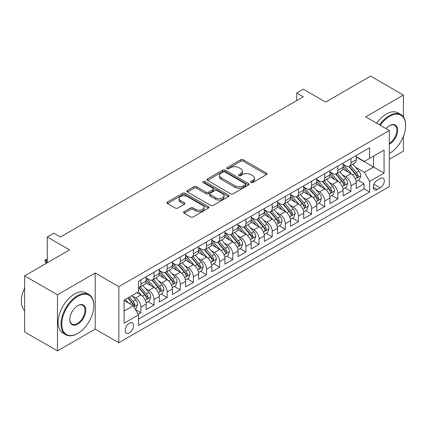 <?xml version="1.0" encoding="UTF-8"?>
<svg xmlns="http://www.w3.org/2000/svg" width="427" height="427" viewBox="0 0 427 427"><rect width="100%" height="100%" fill="white"/><g stroke="black" fill="none" stroke-linecap="round" stroke-linejoin="round"><path stroke-width="0.64" d="M250.959 182.516A1.276 0.737 0 0 0 252.763 182.516L266.453 174.611A1.82 1.051 0 0 0 266.987 173.869A1.82 1.051 0 0 0 266.453 173.127L243.257 159.73A1.82 1.051 0 0 0 240.679 159.73L226.988 167.635A1.276 0.737 0 0 0 226.614 168.158A1.276 0.737 0 0 0 226.988 168.681A1.276 0.737 0 0 0 228.792 168.681L230.564 167.656A5.834 3.368 0 0 1 238.81 167.656L240.743 168.772A5.834 3.368 0 0 1 242.451 171.152A5.834 3.368 0 0 1 240.743 173.533L238.971 174.558A1.276 0.737 0 0 0 238.597 175.075A1.276 0.737 0 0 0 238.971 175.598A1.276 0.737 0 0 0 240.775 175.598L242.547 174.574A5.834 3.368 0 0 1 250.793 174.574L252.731 175.689A5.834 3.368 0 0 1 254.439 178.075A5.834 3.368 0 0 1 252.731 180.456L250.959 181.475A1.276 0.737 0 0 0 250.58 181.998A1.276 0.737 0 0 0 250.959 182.516L250.959 181.475M129.338 332.889A5.941 3.432 120 0 0 133.224 327.653A5.941 3.432 120 0 0 132.311 322.892A5.941 3.432 120 0 0 129.338 323.186A5.941 3.432 120 0 0 125.458 328.422A5.941 3.432 120 0 0 126.371 333.183A5.941 3.432 120 0 0 129.338 332.889M184.101 211.669A1.82 1.051 0 0 0 183.567 212.411A1.82 1.051 0 0 0 184.101 213.153L190.613 216.911A1.82 1.051 0 0 0 193.185 216.911L208.397 208.13A1.82 1.051 0 0 0 208.931 207.389A1.82 1.051 0 0 0 208.397 206.647L185.195 193.25A1.82 1.051 0 0 0 182.623 193.25L167.411 202.03A1.82 1.051 0 0 0 166.877 202.777A1.82 1.051 0 0 0 167.411 203.519L175.273 208.056A1.82 1.051 0 0 0 177.851 208.056L184.363 204.298A1.82 1.051 0 0 0 184.896 203.556A1.82 1.051 0 0 0 184.363 202.814L180.461 200.562A4.873 2.813 0 0 1 179.036 198.571A4.873 2.813 0 0 1 182.041 195.972A4.873 2.813 0 0 1 187.357 196.58L202.628 205.398A4.873 2.813 0 0 1 204.058 207.389A4.873 2.813 0 0 1 201.048 209.988A4.873 2.813 0 0 1 195.731 209.379L193.185 207.912A1.82 1.051 0 0 0 190.613 207.912L184.101 211.669L184.101 213.153M403.419 116.902L403.419 95.061L370.593 76.107L325.625 102.069L303.303 89.184L296.738 92.974L303.303 96.764L60.41 236.996L53.845 233.206L47.28 236.996L47.28 262.77M57.458 294.795L57.458 350.893L95.205 329.1L95.205 273.002L57.458 294.795L24.633 275.847L69.601 249.886L47.28 236.996M95.205 273.002L118.834 286.65L389.301 130.497L389.301 186.588L118.834 342.742L118.834 286.65M403.419 95.061L365.672 116.854L389.301 130.497M230.692 193.773A1.82 1.051 0 0 0 233.27 193.773L248.477 184.992A1.82 1.051 0 0 0 249.01 184.25A1.82 1.051 0 0 0 248.477 183.503L225.28 170.111A1.82 1.051 0 0 0 222.702 170.111L207.495 178.892A1.82 1.051 0 0 0 206.962 179.634A1.82 1.051 0 0 0 207.495 180.381L230.692 193.773M203.556 182.793A1.276 0.737 0 0 1 204.853 182.975L204.853 181.459L228.434 195.075A1.82 1.051 0 0 1 228.968 195.817A1.82 1.051 0 0 1 228.434 196.564L213.228 205.344A1.82 1.051 0 0 1 210.65 205.344L187.453 191.947L187.453 190.463A1.82 1.051 0 0 0 186.919 191.205A1.82 1.051 0 0 0 187.453 191.947M187.453 190.463L193.959 186.706A1.82 1.051 0 0 1 196.537 186.706L205.947 192.134A1.82 1.051 0 0 0 208.525 192.134L212.843 189.641A1.82 1.051 0 0 0 213.377 188.899A1.82 1.051 0 0 0 212.843 188.152L203.049 182.5A1.276 0.737 0 0 1 202.676 181.977A1.276 0.737 0 0 1 203.46 181.299A1.276 0.737 0 0 1 204.853 181.459M57.458 350.893L24.633 331.939L24.633 275.847M389.301 159.303L403.419 151.153L403.419 136.314M138.172 314.224L140.894 312.649L135.444 309.506M132.343 296.119L135.642 298.019A7.43 4.286 60 0 1 140.894 307.114L146.146 304.083L146.146 309.618L154.024 305.07L148.052 301.622M145.474 288.535L148.772 290.44A7.43 4.286 60 0 1 154.024 299.535L159.276 296.503L159.276 302.038L167.154 297.491L161.176 294.043M158.604 280.955L161.902 282.861A7.43 4.286 60 0 1 167.154 291.956L172.407 288.924L172.407 294.459L180.285 289.912L174.307 286.458M171.734 273.376L175.033 275.282A7.43 4.286 60 0 1 180.285 284.377L185.537 281.345L185.537 286.875L193.41 282.327L187.437 278.879M184.864 265.797L188.158 267.697A7.43 4.286 60 0 1 193.41 276.797L198.662 273.766L198.662 279.295L206.54 274.748L200.567 271.3M197.995 258.218L201.288 260.118A7.43 4.286 60 0 1 206.54 269.213L211.792 266.181L211.792 271.716L219.67 267.169L213.697 263.721M211.125 250.633L214.418 252.538A7.43 4.286 60 0 1 219.67 261.634L224.922 258.602L224.922 264.137L232.8 259.589L226.828 256.141M224.25 243.054L227.548 244.959A7.43 4.286 60 0 1 232.8 254.054L238.052 251.023L238.052 256.558L245.931 252.01L239.958 248.557M237.38 235.474L240.679 237.38A7.43 4.286 60 0 1 245.931 246.475L251.183 243.443L251.183 248.978L259.061 244.425L253.083 240.977M250.51 227.895L253.809 229.795A7.43 4.286 60 0 1 259.061 238.896L264.313 235.864L264.313 241.394L272.191 236.846L266.213 233.398M263.64 220.316L266.939 222.216A7.43 4.286 60 0 1 272.191 231.311L277.443 228.28L277.443 233.815L285.316 229.267L279.343 225.819M276.771 212.731L280.064 214.637A7.43 4.286 60 0 1 285.316 223.732L290.568 220.7L290.568 226.235L298.446 221.688L292.474 218.24M289.901 205.152L293.194 207.058A7.43 4.286 60 0 1 298.446 216.153L303.698 213.121L303.698 218.656L311.577 214.108L305.604 210.655M303.031 197.573L306.324 199.478A7.43 4.286 60 0 1 311.577 208.573L316.829 205.542L316.829 211.077L324.707 206.524L318.734 203.076M316.156 189.994L319.455 191.894A7.43 4.286 60 0 1 324.707 200.994L329.959 197.963L329.959 203.492L337.837 198.945L331.864 195.497M329.286 182.414L332.585 184.315A7.43 4.286 60 0 1 337.837 193.415L343.089 190.378L343.089 195.913L350.967 191.365L350.967 185.83A7.43 4.286 -120 0 0 345.715 176.735L342.417 174.835M344.989 187.917L350.967 191.365M146.146 304.083A7.43 4.286 -120 0 0 140.894 294.988L136.955 292.714M159.276 296.503A7.43 4.286 -120 0 0 154.024 287.408L145.906 282.722M172.407 288.924A7.43 4.286 -120 0 0 167.154 279.829L159.031 275.137M185.537 281.345A7.43 4.286 -120 0 0 180.285 272.245L172.161 267.558M198.662 273.766A7.43 4.286 -120 0 0 193.41 264.665L185.291 259.979M211.792 266.181A7.43 4.286 -120 0 0 206.54 257.086L198.422 252.4M224.922 258.602A7.43 4.286 -120 0 0 219.67 249.507L211.552 244.82M238.052 251.023A7.43 4.286 -120 0 0 232.8 241.928L224.682 237.236M251.183 243.443A7.43 4.286 -120 0 0 245.931 234.348L237.812 229.657M264.313 235.864A7.43 4.286 -120 0 0 259.061 226.764L250.937 222.077M277.443 228.28A7.43 4.286 -120 0 0 272.191 219.184L264.067 214.498M290.568 220.7A7.43 4.286 -120 0 0 285.316 211.605L277.198 206.919M303.698 213.121A7.43 4.286 -120 0 0 298.446 204.026L290.328 199.334M316.829 205.542A7.43 4.286 -120 0 0 311.577 196.447L303.458 191.755M329.959 197.963A7.43 4.286 -120 0 0 324.707 188.862L316.588 184.176M343.089 190.378A7.43 4.286 -120 0 0 337.837 181.283L329.719 176.597M380.243 178.481L377.356 180.146A5.754 3.325 120 0 0 373.593 185.222A5.754 3.325 120 0 0 374.479 189.834A5.754 3.325 120 0 0 377.356 189.545L380.243 187.88A5.754 3.325 120 0 0 384.006 182.809A5.754 3.325 120 0 0 383.12 178.192A5.754 3.325 120 0 0 380.243 178.481M124.086 311.059L133.277 305.753L138.529 314.848L138.529 325.459L369.611 192.049L369.611 181.438L364.359 172.337L355.547 167.251M138.529 314.848L124.086 323.186L124.086 300.144L138.529 291.801L138.529 281.19L369.611 147.779L369.611 158.39L384.054 150.053L384.054 173.095L369.611 181.438M146.146 278.009L148.772 279.525A7.43 4.286 60 0 0 152.487 279.893L157.739 276.861A7.43 4.286 -120 0 0 159.276 273.461L159.276 269.213M159.276 270.43L161.902 271.946A7.43 4.286 60 0 0 165.617 272.314L170.864 269.277A7.43 4.286 -120 0 0 172.407 265.877L172.407 261.634M172.407 262.845L175.033 264.361A7.43 4.286 60 0 0 178.742 264.729L183.994 261.698A7.43 4.286 -120 0 0 185.537 258.298L185.537 254.054M185.537 255.266L188.158 256.782A7.43 4.286 60 0 0 191.872 257.15L197.125 254.118A7.43 4.286 -120 0 0 198.662 250.718L198.662 246.475M198.662 247.687L201.288 249.203A7.43 4.286 60 0 0 205.003 249.571L210.255 246.539A7.43 4.286 -120 0 0 211.792 243.139L211.792 238.896M211.792 240.107L214.418 241.623A7.43 4.286 60 0 0 218.133 241.992L223.385 238.96A7.43 4.286 -120 0 0 224.922 235.56L224.922 231.311M224.922 232.528L227.548 234.044A7.43 4.286 60 0 0 231.263 234.412L236.515 231.381A7.43 4.286 -120 0 0 238.052 227.981L238.052 223.732M238.052 224.944L240.679 226.465A7.43 4.286 60 0 0 244.393 226.828L249.646 223.796A7.43 4.286 -120 0 0 251.183 220.396L251.183 216.153M251.183 217.364L253.809 218.88A7.43 4.286 60 0 0 257.524 219.248L262.77 216.217A7.43 4.286 -120 0 0 264.313 212.817L264.313 208.573M264.313 209.785L266.939 211.301A7.43 4.286 60 0 0 270.649 211.669L275.901 208.638A7.43 4.286 -120 0 0 277.443 205.238L277.443 200.994M277.443 202.206L280.064 203.722A7.43 4.286 60 0 0 283.779 204.09L289.031 201.058A7.43 4.286 -120 0 0 290.568 197.658L290.568 193.41M290.568 194.627L293.194 196.142A7.43 4.286 60 0 0 296.909 196.511L302.161 193.479A7.43 4.286 -120 0 0 303.698 190.079L303.698 185.83M303.698 187.047L306.324 188.563A7.43 4.286 60 0 0 310.039 188.926L315.291 185.894A7.43 4.286 -120 0 0 316.829 182.494L316.829 178.251M316.829 179.463L319.455 180.979A7.43 4.286 60 0 0 323.17 181.347L328.422 178.315A7.43 4.286 -120 0 0 329.959 174.915L329.959 170.672M329.959 171.884L332.585 173.399A7.43 4.286 60 0 0 336.3 173.768L341.552 170.736A7.43 4.286 -120 0 0 343.089 167.336L343.089 163.093M138.529 319.092L364.098 188.862L364.098 183.786L356.219 188.334L356.219 182.799A7.43 4.286 -120 0 0 350.967 173.704L342.844 169.017M343.089 164.304L345.715 165.82A7.43 4.286 -120 0 0 349.43 166.188A7.43 4.286 -120 0 0 350.967 162.788L350.967 158.545M349.43 166.188L354.677 163.157A7.43 4.286 -120 0 0 356.219 159.757L356.219 155.513M140.894 279.829L140.894 284.072A7.43 4.286 60 0 1 139.357 287.472A7.43 4.286 60 0 1 138.529 287.771M139.357 287.472L144.609 284.441A7.43 4.286 -120 0 0 146.146 281.041L146.146 276.792M154.024 272.245L154.024 276.493A7.43 4.286 60 0 1 152.487 279.893M167.154 264.665L167.154 268.914A7.43 4.286 60 0 1 165.617 272.314M180.285 257.086L180.285 261.329A7.43 4.286 60 0 1 178.742 264.729M193.41 249.507L193.41 253.75A7.43 4.286 60 0 1 191.872 257.15M206.54 241.928L206.54 246.171A7.43 4.286 60 0 1 205.003 249.571M219.67 234.343L219.67 238.592A7.43 4.286 60 0 1 218.133 241.992M232.8 226.764L232.8 231.012A7.43 4.286 60 0 1 231.263 234.412M245.931 219.184L245.931 223.428A7.43 4.286 60 0 1 244.393 226.828M259.061 211.605L259.061 215.848A7.43 4.286 60 0 1 257.524 219.248M272.191 204.026L272.191 208.269A7.43 4.286 60 0 1 270.649 211.669M285.316 196.447L285.316 200.69A7.43 4.286 60 0 1 283.779 204.09M298.446 188.862L298.446 193.111A7.43 4.286 60 0 1 296.909 196.511M311.577 181.283L311.577 185.526A7.43 4.286 60 0 1 310.039 188.926M324.707 173.704L324.707 177.947A7.43 4.286 60 0 1 323.17 181.347M337.837 166.124L337.837 170.368A7.43 4.286 60 0 1 336.3 173.768M337.837 193.415L337.837 198.945M324.707 200.994L324.707 206.524M311.577 208.573L311.577 214.108M298.446 216.153L298.446 221.688M285.316 223.732L285.316 229.267M272.191 231.311L272.191 236.846M259.061 238.896L259.061 244.425M245.931 246.475L245.931 252.01M232.8 254.054L232.8 259.589M219.67 261.634L219.67 267.169M206.54 269.213L206.54 274.748M193.41 276.797L193.41 282.327M180.285 284.377L180.285 289.912M167.154 291.956L167.154 297.491M154.024 299.535L154.024 305.07M140.894 307.114L140.894 312.649M133.277 305.753L124.086 300.448M364.359 172.337L373.55 167.032L373.55 156.117L384.054 150.053M356.219 157.029L384.054 173.095M356.219 156.725L364.359 161.422L369.611 158.39M95.205 329.1L118.834 342.742M296.738 92.974L296.738 100.553M358.12 180.338L364.098 183.786M364.098 188.862L369.611 192.049M251.466 182.697L252.731 181.971A5.834 3.368 0 0 0 254.439 179.591L254.439 178.075M242.451 171.152L242.451 172.668A5.834 3.368 0 0 1 240.743 175.049L239.483 175.78M266.427 174.627L243.257 161.246A1.82 1.051 0 0 0 240.679 161.246L227.495 168.857M248.45 185.008L225.28 171.627A1.82 1.051 0 0 0 222.702 171.627L207.517 180.391M245.253 184.768A1.276 0.737 0 0 0 245.626 184.25A1.276 0.737 0 0 0 245.253 183.727L224.89 171.969A1.276 0.737 0 0 0 223.086 171.969L221.218 173.052A5.834 3.368 0 0 0 219.51 175.433A5.834 3.368 0 0 0 221.218 177.813L235.138 185.846A5.834 3.368 0 0 0 243.385 185.846L245.253 184.768L245.253 186.284A1.276 0.737 0 0 0 245.626 185.766L245.626 184.25M219.51 175.433L219.51 176.949A5.834 3.368 0 0 0 221.218 179.329L221.218 177.813M245.253 186.284L243.385 187.362A5.834 3.368 0 0 1 235.138 187.362L221.218 179.329M187.48 191.963L193.959 188.222L193.959 186.706M213.377 188.899L213.377 190.415A1.82 1.051 0 0 1 212.843 191.157L208.525 193.65A1.82 1.051 0 0 1 205.947 193.65L196.537 188.222A1.82 1.051 0 0 0 193.959 188.222M204.853 182.975L228.413 196.575M215.71 197.77A4.873 2.813 0 0 0 221.021 198.384A4.873 2.813 0 0 0 224.031 195.779A4.873 2.813 0 0 0 222.606 193.789L217.226 190.682A1.82 1.051 0 0 0 214.648 190.682L210.33 193.175A1.82 1.051 0 0 0 209.796 193.922A1.82 1.051 0 0 0 210.33 194.664L215.71 197.77L215.71 199.286A4.873 2.813 0 0 0 221.021 199.9A4.873 2.813 0 0 0 224.031 197.295L224.031 195.779M209.796 193.922L209.796 195.438A1.82 1.051 0 0 0 210.33 196.18L210.33 194.664M215.71 199.286L210.33 196.18M204.058 207.389L204.058 208.904A4.873 2.813 0 0 1 201.048 211.504A4.873 2.813 0 0 1 195.731 210.895L193.185 209.427A1.82 1.051 0 0 0 190.613 209.427L184.128 213.169M179.036 198.571L179.036 200.087A4.873 2.813 0 0 0 180.461 202.078L180.461 200.562M184.336 204.314L180.461 202.078M208.371 208.146L185.195 194.765A1.82 1.051 0 0 0 182.623 194.765L167.437 203.535M356.107 181.502L359.502 179.543L360.81 175.748A4.921 2.84 -120 0 0 358.893 171.131L352.899 164.187M351.693 174.184L344.584 165.948A14.203 8.198 -120 0 0 343.089 164.384M347.791 171.873L343.815 167.267A11.791 6.805 -120 0 0 343.089 166.471M348.758 166.455L354.826 173.479A4.921 2.84 60 0 1 356.582 176.869L356.94 177.451L357.602 177.36L358.157 175.961A4.921 2.84 -120 0 0 356.401 172.572L350.402 165.623M349.115 166.338L355.638 173.89A2.509 1.446 60 0 1 356.267 174.867L358.157 175.961M389.301 153.539L389.632 153.352L389.301 153.539A22.652 13.077 120 0 0 389.632 153.352L389.632 153.352A22.652 13.077 120 0 0 405.65 125.607A22.652 13.077 120 0 0 389.632 116.357A22.652 13.077 120 0 0 380.254 125.271M379.582 124.881A23.207 13.402 -60 0 1 389.237 115.674A23.207 13.402 -60 0 1 400.841 114.527A23.207 13.402 -60 0 1 405.65 125.154L405.65 125.607M386.072 128.628A11.326 6.538 -60 0 1 389.632 125.607A11.326 6.538 -60 0 1 397.638 130.23A11.326 6.538 -60 0 1 389.632 144.102A11.326 6.538 -60 0 1 389.301 144.283M376.694 123.216A23.207 13.402 -60 0 1 386.35 114.009A23.207 13.402 -60 0 1 397.953 112.861L400.841 114.527M389.301 143.381A10.771 6.218 120 0 0 396.288 133.886A10.771 6.218 120 0 0 394.623 125.303A10.771 6.218 120 0 0 389.435 125.725M77.415 333.61L77.805 333.38A22.652 13.077 120 0 0 93.823 305.636A22.652 13.077 120 0 0 77.805 296.391A22.652 13.077 120 0 0 61.787 324.136A22.652 13.077 120 0 0 77.805 333.38L77.415 333.61A23.207 13.402 -60 0 1 65.806 334.757A23.207 13.402 -60 0 1 62.251 316.161A23.207 13.402 -60 0 1 77.415 295.708A23.207 13.402 -60 0 1 89.019 294.555A23.207 13.402 -60 0 1 93.823 305.182L93.823 305.636M77.805 324.136A11.326 6.538 -60 0 1 69.798 319.508A11.326 6.538 -60 0 1 77.805 305.636L77.805 305.636A11.326 6.538 -60 0 1 85.816 310.264A11.326 6.538 -60 0 1 77.805 324.136M69.798 319.279A10.771 6.218 120 0 0 72.03 323.986A10.771 6.218 120 0 0 77.415 323.452A10.771 6.218 120 0 0 84.45 313.962A10.771 6.218 120 0 0 82.795 305.332A10.771 6.218 120 0 0 77.607 305.753M65.806 334.757L62.918 333.092A23.207 13.402 -60 0 1 59.364 314.491A23.207 13.402 -60 0 1 74.522 294.038A23.207 13.402 -60 0 1 86.131 292.89L89.019 294.555M24.633 310.717A23.207 13.402 -60 0 1 24.633 287.974M342.977 189.081L346.372 187.122L347.685 183.332A4.921 2.84 -120 0 0 345.769 178.71L339.769 171.766M338.568 181.763L331.453 173.527A14.203 8.198 -120 0 0 329.959 171.964M334.667 179.452L330.685 174.846A11.791 6.805 -120 0 0 329.959 174.056M335.627 174.035L341.696 181.059A4.921 2.84 60 0 1 343.452 184.448L343.81 185.035L344.472 184.939L345.027 183.541A4.921 2.84 -120 0 0 343.271 180.151L337.271 173.207M335.985 173.922L342.507 181.47A2.509 1.446 60 0 1 343.137 182.452L345.027 183.541M329.847 196.66L333.241 194.701L334.554 190.912A4.921 2.84 -120 0 0 332.638 186.289L326.639 179.345M325.438 189.342L318.323 181.107A14.203 8.198 -120 0 0 316.829 179.548M321.536 187.031L317.555 182.425A11.791 6.805 -120 0 0 316.829 181.635M322.497 181.614L328.566 188.638A4.921 2.84 60 0 1 330.322 192.033L330.679 192.614L331.347 192.518L331.896 191.12A4.921 2.84 -120 0 0 330.14 187.731L324.146 180.786M322.855 181.502L329.377 189.049A2.509 1.446 60 0 1 330.007 190.031L331.896 191.12M316.717 204.239L320.111 202.281L321.424 198.491A4.921 2.84 -120 0 0 319.508 193.869L313.509 186.925M312.308 196.927L305.193 188.686A14.203 8.198 -120 0 0 303.698 187.127M308.406 194.611L304.424 190.004A11.791 6.805 -120 0 0 303.698 189.214M309.372 189.198L315.436 196.223A4.921 2.84 60 0 1 317.192 199.612L317.549 200.194L318.216 200.098L318.766 198.699A4.921 2.84 -120 0 0 317.015 195.31L311.016 188.366M309.724 189.081L316.247 196.628A2.509 1.446 60 0 1 316.877 197.61L318.766 198.699M303.592 211.819L306.981 209.86L308.294 206.07A4.921 2.84 -120 0 0 306.378 201.453L300.378 194.504M299.178 204.506L292.063 196.271A14.203 8.198 -120 0 0 290.568 194.707M295.276 202.195L291.294 197.589A11.791 6.805 -120 0 0 290.568 196.794M296.242 196.778L302.311 203.802A4.921 2.84 60 0 1 304.061 207.191L304.419 207.773L305.086 207.682L305.636 206.278A4.921 2.84 -120 0 0 303.885 202.889L297.886 195.945M296.6 196.66L303.117 204.207A2.509 1.446 60 0 1 303.746 205.19L305.636 206.278M290.461 219.403L293.851 217.444L295.164 213.649A4.921 2.84 -120 0 0 293.248 209.033L287.248 202.088M286.047 212.086L278.932 203.85A14.203 8.198 -120 0 0 277.443 202.286M282.146 209.774L278.169 205.168A11.791 6.805 -120 0 0 277.443 204.373M283.112 204.357L289.18 211.381A4.921 2.84 60 0 1 290.931 214.77L291.289 215.352L291.956 215.261L292.511 213.863A4.921 2.84 -120 0 0 290.755 210.474L284.756 203.524M283.469 204.239L289.986 211.792A2.509 1.446 60 0 1 290.622 212.769L292.511 213.863M277.331 226.983L280.72 225.024L282.033 221.234A4.921 2.84 -120 0 0 280.117 216.612L274.118 209.668M272.917 219.665L265.802 211.429A14.203 8.198 -120 0 0 264.313 209.865M269.015 217.354L265.039 212.747A11.791 6.805 -120 0 0 264.313 211.952M269.981 211.936L276.05 218.96A4.921 2.84 60 0 1 277.801 222.35L278.164 222.937L278.826 222.841L279.381 221.442A4.921 2.84 -120 0 0 277.625 218.053L271.625 211.109M270.339 211.824L276.856 219.371A2.509 1.446 60 0 1 277.491 220.353L279.381 221.442M264.201 234.562L267.596 232.603L268.903 228.813A4.921 2.84 -120 0 0 266.992 224.191L260.993 217.247M259.787 227.244L252.677 219.008A14.203 8.198 -120 0 0 251.183 217.45M255.885 224.933L251.909 220.327A11.791 6.805 -120 0 0 251.183 219.537M256.851 219.515L262.92 226.54A4.921 2.84 60 0 1 264.676 229.929L265.034 230.516L265.695 230.42L266.251 229.021A4.921 2.84 -120 0 0 264.494 225.632L258.495 218.688M257.209 219.403L263.731 226.95A2.509 1.446 60 0 1 264.361 227.933L266.251 229.021M251.071 242.141L254.465 240.182L255.778 236.393A4.921 2.84 -120 0 0 253.862 231.77L247.863 224.826M246.662 234.823L239.547 226.588A14.203 8.198 -120 0 0 238.052 225.029M242.76 232.512L238.778 227.906A11.791 6.805 -120 0 0 238.052 227.116M243.721 227.095L249.79 234.124A4.921 2.84 60 0 1 251.546 237.513L251.903 238.095L252.565 237.999L253.12 236.601A4.921 2.84 -120 0 0 251.364 233.211L245.365 226.267M244.079 226.983L250.601 234.53A2.509 1.446 60 0 1 251.231 235.512L253.12 236.601M237.94 249.72L241.335 247.761L242.648 243.972A4.921 2.84 -120 0 0 240.732 239.355L234.733 232.405M233.532 242.408L226.417 234.167A14.203 8.198 -120 0 0 224.922 232.608M229.63 240.097L225.648 235.485A11.791 6.805 -120 0 0 224.922 234.695M230.591 234.679L236.659 241.703A4.921 2.84 60 0 1 238.415 245.093L238.773 245.674L239.44 245.584L239.99 244.18A4.921 2.84 -120 0 0 238.234 240.791L232.24 233.847M230.948 234.562L237.471 242.109A2.509 1.446 60 0 1 238.101 243.091L239.99 244.18M224.81 257.3L228.205 255.341L229.518 251.551A4.921 2.84 -120 0 0 227.602 246.934L221.602 239.985M220.401 249.987L213.286 241.751A14.203 8.198 -120 0 0 211.792 240.187M216.5 247.676L212.518 243.07A11.791 6.805 -120 0 0 211.792 242.274M217.466 242.258L223.529 249.283A4.921 2.84 60 0 1 225.285 252.672L225.643 253.254L226.31 253.163L226.86 251.765A4.921 2.84 -120 0 0 225.109 248.375L219.11 241.426M217.818 242.141L224.34 249.694A2.509 1.446 60 0 1 224.97 250.67L226.86 251.765M211.685 264.884L215.075 262.925L216.388 259.13A4.921 2.84 -120 0 0 214.471 254.513L208.472 247.569M207.271 257.566L200.156 249.331A14.203 8.198 -120 0 0 198.662 247.767M203.369 255.255L199.388 250.649A11.791 6.805 -120 0 0 198.662 249.854M204.336 249.838L210.404 256.862A4.921 2.84 60 0 1 212.155 260.251L212.513 260.838L213.18 260.742L213.73 259.344A4.921 2.84 -120 0 0 211.979 255.954L205.979 249.005M204.693 249.72L211.21 257.273A2.509 1.446 60 0 1 211.84 258.25L213.73 259.344M198.555 272.463L201.944 270.505L203.257 266.715A4.921 2.84 -120 0 0 201.341 262.093L195.342 255.149M194.141 265.146L187.026 256.91A14.203 8.198 -120 0 0 185.537 255.346M190.239 262.835L186.263 258.228A11.791 6.805 -120 0 0 185.537 257.438M191.205 257.417L197.274 264.441A4.921 2.84 60 0 1 199.025 267.83L199.382 268.418L200.049 268.321L200.605 266.923A4.921 2.84 -120 0 0 198.849 263.534L192.849 256.59M191.563 257.305L198.08 264.852A2.509 1.446 60 0 1 198.715 265.834L200.605 266.923M185.425 280.043L188.814 278.084L190.127 274.294A4.921 2.84 -120 0 0 188.211 269.672L182.212 262.728M181.011 272.725L173.896 264.489A14.203 8.198 -120 0 0 172.407 262.931M177.109 270.414L173.132 265.807A11.791 6.805 -120 0 0 172.407 265.018M178.075 264.996L184.144 272.026A4.921 2.84 60 0 1 185.894 275.415L186.257 275.997L186.919 275.901L187.474 274.502A4.921 2.84 -120 0 0 185.718 271.113L179.719 264.169M178.433 264.884L184.95 272.431A2.509 1.446 60 0 1 185.585 273.413L187.474 274.502M172.294 287.622L175.689 285.663L176.997 281.873A4.921 2.84 -120 0 0 175.086 277.251L169.087 270.307M167.88 280.309L160.771 272.068A14.203 8.198 -120 0 0 159.276 270.51M163.979 277.998L160.002 273.387A11.791 6.805 -120 0 0 159.276 272.597M164.945 272.581L171.013 279.605A4.921 2.84 60 0 1 172.77 282.994L173.127 283.576L173.789 283.485L174.344 282.082A4.921 2.84 -120 0 0 172.588 278.692L166.589 271.748M165.302 272.463L171.825 280.011A2.509 1.446 60 0 1 172.455 280.993L174.344 282.082M159.164 295.201L162.559 293.242L163.872 289.453A4.921 2.84 -120 0 0 161.956 284.836L155.956 277.886M154.755 287.889L147.641 279.653A14.203 8.198 -120 0 0 146.146 278.089M150.854 285.578L146.872 280.971A11.791 6.805 -120 0 0 146.146 280.176M151.815 280.16L157.883 287.184A4.921 2.84 60 0 1 159.639 290.573L159.997 291.155L160.659 291.065L161.214 289.666A4.921 2.84 -120 0 0 159.458 286.271L153.458 279.327M152.172 280.043L158.695 287.59A2.509 1.446 60 0 1 159.324 288.572L161.214 289.666M146.034 302.786L149.429 300.827L150.742 297.032A4.921 2.84 -120 0 0 148.826 292.415L142.826 285.471M141.625 295.468L138.481 291.833M137.724 293.157L137.211 292.564M138.684 287.739L144.753 294.763A4.921 2.84 60 0 1 146.509 298.153L146.867 298.735L147.534 298.644L148.084 297.245A4.921 2.84 -120 0 0 146.328 293.856L140.334 286.907M139.042 287.622L145.564 295.174A2.509 1.446 60 0 1 146.194 296.151L148.084 297.245M135.183 309.047L136.298 308.406L137.611 304.616A4.921 2.84 -120 0 0 135.695 299.994L131.916 295.623M128.394 302.93L125.351 299.412M124.593 300.736L124.086 300.154M127.849 297.971L131.623 302.343A4.921 2.84 60 0 1 133.379 305.732L133.736 306.319L134.404 306.223L134.953 304.825A4.921 2.84 -120 0 0 133.203 301.435L129.424 297.064M128.153 297.795L132.434 302.754A2.509 1.446 60 0 1 133.064 303.736L134.953 304.825M47.28 260.043L46.228 260.651L47.28 261.255M45.048 259.968L46.228 260.651L46.228 263.379L45.048 261.484L45.048 259.968L46.362 259.21L47.28 259.242M135.642 298.019L140.894 294.988M148.772 290.44L154.024 287.408M161.902 282.861L167.154 279.829M175.033 275.282L180.285 272.245M188.158 267.697L193.41 264.665M201.288 260.118L206.54 257.086M214.418 252.538L219.67 249.507M227.548 244.959L232.8 241.928M240.679 237.38L245.931 234.348M253.809 229.795L259.061 226.764M266.939 222.216L272.191 219.184M280.064 214.637L285.316 211.605M293.194 207.058L298.446 204.026M306.324 199.478L311.577 196.447M319.455 191.894L324.707 188.862M332.585 184.315L337.837 181.283M345.715 176.735L350.967 173.704M350.967 162.788L356.219 159.757M140.894 284.072L146.146 281.041M154.024 276.493L159.276 273.461M167.154 268.914L172.407 265.877M180.285 261.329L185.537 258.298M193.41 253.75L198.662 250.718M206.54 246.171L211.792 243.139M219.67 238.592L224.922 235.56M232.8 231.012L238.052 227.981M245.931 223.428L251.183 220.396M259.061 215.848L264.313 212.817M272.191 208.269L277.443 205.238M285.316 200.69L290.568 197.658M298.446 193.111L303.698 190.079M311.577 185.526L316.829 182.494M324.707 177.947L329.959 174.915M337.837 170.368L343.089 167.336M350.967 185.83L356.219 182.799M373.951 184.245L380.243 187.88M373.283 187.197L377.356 189.545M252.731 181.971L252.731 180.456M238.971 175.598L238.971 174.558M240.743 175.049L240.743 173.533M226.988 168.681L226.988 167.635M240.679 161.246L240.679 159.73M243.257 161.246L243.257 159.73M266.453 174.611L266.453 173.127M207.495 180.381L207.495 178.892M222.702 171.627L222.702 170.111M225.28 171.627L225.28 170.111M248.477 184.992L248.477 183.503M235.138 187.362L235.138 185.846M243.385 187.362L243.385 185.846M196.537 188.222L196.537 186.706M205.947 193.65L205.947 192.134M208.525 193.65L208.525 192.134M212.843 191.157L212.843 189.641M228.434 196.564L228.434 195.075M190.613 209.427L190.613 207.912M193.185 209.427L193.185 207.912M195.731 210.895L195.731 209.379M184.363 204.298L184.363 202.814M167.411 203.519L167.411 202.03M182.623 194.765L182.623 193.25M185.195 194.765L185.195 193.25M208.397 208.13L208.397 206.647M355.355 178.977L360.778 175.844M344.584 165.948L345.256 165.559M356.401 172.572L358.893 171.131M352.478 174.835L354.826 173.479M342.23 186.556L347.653 183.423M331.453 173.527L332.126 173.138M343.271 180.151L345.769 178.71M339.348 182.414L341.696 181.059M329.1 194.136L334.522 191.008M318.323 181.107L318.996 180.717M330.14 187.731L332.638 186.289M326.223 189.994L328.566 188.638M315.969 201.715L321.392 198.587M305.193 188.686L305.871 188.296M317.015 195.31L319.508 193.869M313.092 197.578L315.436 196.223M302.839 209.299L308.262 206.166M292.063 196.271L292.741 195.876M303.885 202.889L306.378 201.453M299.962 205.157L302.311 203.802M289.709 216.879L295.132 213.746M278.932 203.85L279.61 203.46M290.755 210.474L293.248 209.033M286.832 212.737L289.18 211.381M276.579 224.458L282.001 221.325M265.802 211.429L266.48 211.039M277.625 218.053L280.117 216.612M273.702 220.316L276.05 218.96M263.448 232.037L268.871 228.909M252.677 219.008L253.35 218.619M264.494 225.632L266.992 224.191M260.571 227.895L262.92 226.54M250.323 239.616L255.746 236.489M239.547 226.588L240.22 226.198M251.364 233.211L253.862 231.77M247.441 235.474L249.79 234.124M237.193 247.201L242.616 244.068M226.417 234.167L227.089 233.777M238.234 240.791L240.732 239.355M234.316 243.059L236.659 241.703M224.063 254.78L229.486 251.647M213.286 241.751L213.964 241.356M225.109 248.375L227.602 246.934M221.186 250.638L223.529 249.283M210.933 262.359L216.356 259.226M200.156 249.331L200.834 248.941M211.979 255.954L214.471 254.513M208.056 258.218L210.404 256.862M197.802 269.939L203.225 266.806M187.026 256.91L187.704 256.52M198.849 263.534L201.341 262.093M194.925 265.797L197.274 264.441M184.672 277.518L190.095 274.39M173.896 264.489L174.574 264.099M185.718 271.113L188.211 269.672M181.795 273.376L184.144 272.026M171.542 285.097L176.965 281.969M160.771 272.068L161.443 271.679M172.588 278.692L175.086 277.251M168.665 280.961L171.013 279.605M158.417 292.682L163.84 289.549M147.641 279.653L148.313 279.258M159.458 286.271L161.956 284.836M155.535 288.54L157.883 287.184M145.287 300.261L150.71 297.128M146.328 293.856L148.826 292.415M142.41 296.119L144.753 294.763M133.902 306.832L137.579 304.707M133.203 301.435L135.695 299.994M129.498 303.57L131.623 302.343"/></g></svg>
